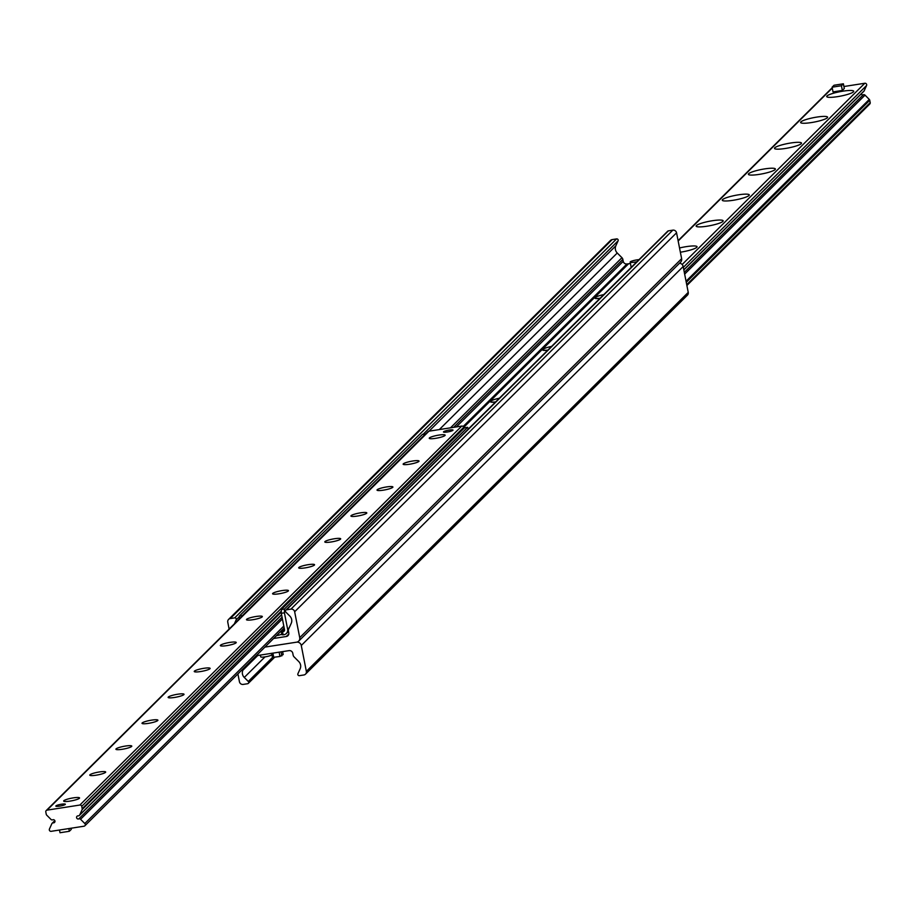<?xml version="1.0" encoding="UTF-8"?>
<svg xmlns="http://www.w3.org/2000/svg" width="916" height="916" viewBox="0 0 916 916"><rect width="100%" height="100%" fill="white"/><g stroke="black" fill="none" stroke-linecap="round" stroke-linejoin="round"><path stroke-width="1.37" d="M273.609 638.475L286.284 636.505A3.24 3.103 -134.8 0 0 288.78 632.887L288.403 630.998A3.24 3.103 45.2 0 1 288.62 629.12L291.242 623.292A6.481 6.206 -134.8 0 0 289.834 616.09L285.826 612.083A1.374 1.317 45.2 0 1 286.49 609.816L290.933 609.129A3.24 3.103 45.2 0 1 294.654 611.774L299.727 637.65A4.053 3.882 45.2 0 1 296.612 642.173L264.93 647.097L296.612 642.173A4.053 3.882 45.2 0 1 301.272 645.482L306.345 671.359A3.24 3.103 45.2 0 1 303.849 674.977L299.418 675.665A1.374 1.317 45.2 0 1 297.918 673.741L300.162 668.749A6.481 6.206 -134.8 0 0 298.753 661.558L294.059 656.864A3.24 3.103 45.2 0 1 293.143 655.158L292.776 653.268A3.24 3.103 -134.8 0 0 289.044 650.623L256.24 655.719M305.509 674.142L687.412 295.17A3.24 3.103 -134.8 0 0 688.237 292.387L683.164 266.522A4.053 3.882 -134.8 0 0 679.558 263.178M243.885 667.982L242.866 670.249A6.481 6.206 -134.8 0 0 244.274 677.451L248.282 681.458A1.374 1.317 45.2 0 1 247.606 683.725L243.175 684.412A3.24 3.103 45.2 0 1 239.442 681.756L237.908 673.913M495.453 402.124A10.122 1.637 168.9 0 1 490.541 401.929A10.122 1.637 168.9 0 1 494.468 399.49M547.676 350.301A10.122 1.637 168.9 0 1 542.764 350.095A10.122 1.637 168.9 0 1 546.703 347.668M599.9 298.467A10.122 1.637 168.9 0 1 594.988 298.272A10.122 1.637 168.9 0 1 598.927 295.845M298.696 641.12L680.588 262.159A4.053 3.882 -134.8 0 0 681.63 258.678L676.558 232.813A3.24 3.103 -134.8 0 0 672.825 230.156L668.394 230.855A1.374 1.317 -134.8 0 0 667.317 231.908M229.114 629.074L227.763 622.182A3.24 3.103 45.2 0 1 230.26 618.563L234.691 617.876A1.374 1.317 45.2 0 1 236.179 619.8L234.359 623.865M628.124 264.174L626.956 263.957A3.24 3.103 45.2 0 1 623.223 261.3L622.857 259.423A3.24 3.103 -134.8 0 0 621.941 257.705L617.247 253.011A6.481 6.206 45.2 0 1 615.838 245.82L618.082 240.839A1.374 1.317 -134.8 0 0 616.582 238.904L612.151 239.603A3.24 3.103 -134.8 0 0 610.491 240.439L228.588 619.399M630.414 263.419L628.513 263.831M55.922 805.897A4.855 0.79 168.9 0 1 61.006 804.294A4.855 0.79 168.9 0 1 65.357 804.237A4.855 0.79 168.9 0 1 60.742 805.943A4.855 0.79 168.9 0 1 55.819 806.103A4.855 0.79 168.9 0 1 55.922 805.897M443.562 431.768A4.855 0.79 168.9 0 1 448.645 430.165A4.855 0.79 168.9 0 1 452.996 430.108A4.855 0.79 168.9 0 1 448.382 431.814A4.855 0.79 168.9 0 1 443.47 431.986A4.855 0.79 168.9 0 1 443.562 431.768M63.845 800.71A8.095 1.317 168.9 0 1 72.959 797.928A8.095 1.317 168.9 0 1 79.497 798.168A8.095 1.317 168.9 0 1 71.883 800.779A8.095 1.317 168.9 0 1 63.822 801.248A8.095 1.317 168.9 0 1 63.845 800.71M89.951 774.787A8.095 1.317 168.9 0 1 99.077 772.005A8.095 1.317 168.9 0 1 105.615 772.257A8.095 1.317 168.9 0 1 97.989 774.867A8.095 1.317 168.9 0 1 89.94 775.337A8.095 1.317 168.9 0 1 89.951 774.787M116.069 748.876A8.095 1.317 168.9 0 1 125.183 746.093A8.095 1.317 168.9 0 1 131.721 746.345A8.095 1.317 168.9 0 1 124.107 748.956A8.095 1.317 168.9 0 1 116.057 749.414A8.095 1.317 168.9 0 1 116.069 748.876M142.175 722.964A8.095 1.317 168.9 0 1 151.3 720.182A8.095 1.317 168.9 0 1 157.838 720.434A8.095 1.317 168.9 0 1 150.213 723.045A8.095 1.317 168.9 0 1 142.163 723.503A8.095 1.317 168.9 0 1 142.175 722.964M168.292 697.053A8.095 1.317 168.9 0 1 177.406 694.271A8.095 1.317 168.9 0 1 183.956 694.523A8.095 1.317 168.9 0 1 176.33 697.133A8.095 1.317 168.9 0 1 168.281 697.591A8.095 1.317 168.9 0 1 168.292 697.053M194.41 671.142A8.095 1.317 168.9 0 1 203.524 668.359A8.095 1.317 168.9 0 1 210.062 668.6A8.095 1.317 168.9 0 1 202.447 671.222A8.095 1.317 168.9 0 1 194.387 671.68A8.095 1.317 168.9 0 1 194.41 671.142M220.516 645.23A8.095 1.317 168.9 0 1 229.641 642.448A8.095 1.317 168.9 0 1 236.179 642.688A8.095 1.317 168.9 0 1 228.553 645.311A8.095 1.317 168.9 0 1 220.504 645.769A8.095 1.317 168.9 0 1 220.516 645.23M246.633 619.319A8.095 1.317 168.9 0 1 255.747 616.537A8.095 1.317 168.9 0 1 262.285 616.777A8.095 1.317 168.9 0 1 254.671 619.399A8.095 1.317 168.9 0 1 246.61 619.857A8.095 1.317 168.9 0 1 246.633 619.319M272.739 593.408A8.095 1.317 168.9 0 1 281.865 590.625A8.095 1.317 168.9 0 1 288.403 590.866A8.095 1.317 168.9 0 1 280.777 593.488A8.095 1.317 168.9 0 1 272.728 593.946A8.095 1.317 168.9 0 1 272.739 593.408M298.856 567.496A8.095 1.317 168.9 0 1 307.971 564.714A8.095 1.317 168.9 0 1 314.509 564.954A8.095 1.317 168.9 0 1 306.894 567.577A8.095 1.317 168.9 0 1 298.845 568.034A8.095 1.317 168.9 0 1 298.856 567.496M324.974 541.585A8.095 1.317 168.9 0 1 334.088 538.803A8.095 1.317 168.9 0 1 340.626 539.043A8.095 1.317 168.9 0 1 333 541.654A8.095 1.317 168.9 0 1 324.951 542.123A8.095 1.317 168.9 0 1 324.974 541.585M351.08 515.674A8.095 1.317 168.9 0 1 360.194 512.891A8.095 1.317 168.9 0 1 366.744 513.132A8.095 1.317 168.9 0 1 359.118 515.742A8.095 1.317 168.9 0 1 351.068 516.212A8.095 1.317 168.9 0 1 351.08 515.674M377.197 489.762A8.095 1.317 168.9 0 1 386.312 486.98A8.095 1.317 168.9 0 1 392.85 487.22A8.095 1.317 168.9 0 1 385.235 489.831A8.095 1.317 168.9 0 1 377.174 490.3A8.095 1.317 168.9 0 1 377.197 489.762M403.303 463.851A8.095 1.317 168.9 0 1 412.429 461.057A8.095 1.317 168.9 0 1 418.967 461.309A8.095 1.317 168.9 0 1 411.341 463.92A8.095 1.317 168.9 0 1 403.292 464.389A8.095 1.317 168.9 0 1 403.303 463.851M429.421 437.928A8.095 1.317 168.9 0 1 438.535 435.146A8.095 1.317 168.9 0 1 445.073 435.398A8.095 1.317 168.9 0 1 437.459 438.008A8.095 1.317 168.9 0 1 429.398 438.478A8.095 1.317 168.9 0 1 429.421 437.928M79.875 805.038A1.614 1.557 45.2 0 1 81.742 806.366L82.2 808.713A1.614 1.557 45.2 0 1 82.097 809.664L79.703 814.965A1.614 1.557 45.2 0 1 78.192 815.847A1.614 1.557 -134.8 0 0 76.841 818.286A1.614 1.557 -134.8 0 0 78.799 818.893A1.614 1.557 45.2 0 1 80.551 819.27L84.822 823.541A1.614 1.557 45.2 0 1 84.032 826.209L51.204 831.316A1.614 1.557 45.2 0 1 49.441 829.037L51.834 823.736A1.614 1.557 45.2 0 1 53.346 822.854A1.614 1.557 -134.8 0 0 54.697 820.415A1.614 1.557 -134.8 0 0 52.739 819.809A1.614 1.557 45.2 0 1 50.987 819.431L46.716 815.16A1.614 1.557 45.2 0 1 46.258 814.313L45.8 811.954A1.614 1.557 45.2 0 1 47.048 810.145L79.875 805.038L461.767 426.077L428.94 431.184A1.614 1.557 -134.8 0 0 427.692 432.432M463.84 428.436L463.633 427.394A1.614 1.557 -134.8 0 0 461.767 426.077M826.999 95.974A13.763 2.233 168.9 0 1 842.502 91.234A13.763 2.233 168.9 0 1 853.62 91.657A13.763 2.233 168.9 0 1 840.67 96.1A13.763 2.233 168.9 0 1 826.976 96.89A13.763 2.233 168.9 0 1 826.999 95.974M800.893 121.885A13.763 2.233 168.9 0 1 816.385 117.156A13.763 2.233 168.9 0 1 827.503 117.569A13.763 2.233 168.9 0 1 814.553 122.011A13.763 2.233 168.9 0 1 800.859 122.801A13.763 2.233 168.9 0 1 800.893 121.885M774.776 147.797A13.763 2.233 168.9 0 1 790.279 143.068A13.763 2.233 168.9 0 1 801.397 143.48A13.763 2.233 168.9 0 1 788.436 147.923A13.763 2.233 168.9 0 1 774.753 148.713A13.763 2.233 168.9 0 1 774.776 147.797M748.67 173.708A13.763 2.233 168.9 0 1 764.162 168.979A13.763 2.233 168.9 0 1 775.279 169.391A13.763 2.233 168.9 0 1 762.33 173.834A13.763 2.233 168.9 0 1 748.635 174.624A13.763 2.233 168.9 0 1 748.67 173.708M722.552 199.619A13.763 2.233 168.9 0 1 738.056 194.89A13.763 2.233 168.9 0 1 749.173 195.303A13.763 2.233 168.9 0 1 736.212 199.745A13.763 2.233 168.9 0 1 722.529 200.535A13.763 2.233 168.9 0 1 722.552 199.619M696.435 225.531A13.763 2.233 168.9 0 1 711.938 220.802A13.763 2.233 168.9 0 1 723.056 221.214A13.763 2.233 168.9 0 1 710.106 225.657A13.763 2.233 168.9 0 1 696.412 226.447A13.763 2.233 168.9 0 1 696.435 225.531M679.535 247.984A13.763 2.233 168.9 0 1 696.95 247.125A13.763 2.233 168.9 0 1 680.359 252.209M843.43 89.264A4.855 0.79 168.9 0 1 843.327 89.47L842.342 90.444L833.01 91.898L832.094 87.192L834.052 85.245L843.384 83.791L841.426 85.738L832.094 87.192M868.952 104.424A1.614 1.557 -134.8 0 0 870.2 102.615L869.742 100.268A1.614 1.557 -134.8 0 0 869.284 99.409L865.013 95.138A1.614 1.557 -134.8 0 0 863.261 94.772A1.614 1.557 45.2 0 1 861.177 93.947M863.41 91.589A1.614 1.557 -134.8 0 0 864.166 90.833L866.559 85.532A1.614 1.557 -134.8 0 0 864.796 83.264L843.911 86.516M832.312 88.314L831.968 88.371A1.614 1.557 -134.8 0 0 830.72 89.619M283.124 634.834L282.506 631.697L281.281 631.616L281.899 634.754L283.903 634.719A4.855 4.66 -134.8 0 0 287.647 629.292L284.418 612.827L284.452 609.037L281.349 609.529L281.304 613.308L284.418 612.827M284.315 628.616L281.281 631.616M425.562 433.863L242.454 615.575L239.339 616.056L422.459 434.356L425.654 434.035M239.339 616.056L239.316 618.953M281.349 609.529L464.458 427.818L467.572 427.337L468.397 428.963M281.304 613.308L284.533 629.773A1.614 1.557 45.2 0 1 283.284 631.582L282.506 631.697M284.452 609.037L467.572 427.337M84.856 825.785L284.189 627.987A4.053 0.653 168.9 0 1 284.189 628.01M631.536 267.071A5.668 0.916 168.9 0 1 631.09 266.819L630.162 262.113A5.668 0.916 168.9 0 1 633.139 260.682A5.668 0.916 168.9 0 1 639.036 259.64M636.952 261.701A5.668 0.916 168.9 0 1 634.582 262.159A5.668 0.916 168.9 0 1 630.162 262.113M281.762 634.09A5.668 0.916 168.9 0 1 276.403 635.704M260.373 655.077L260.716 656.818A5.668 0.916 -11.1 0 0 266.453 656.635A5.668 0.916 -11.1 0 0 271.834 654.642L271.583 653.337M449.206 430.073A4.855 0.79 -11.1 0 0 443.47 431.986A4.855 0.79 -11.1 0 0 448.382 431.814A4.855 0.79 -11.1 0 0 452.996 430.108A4.855 0.79 -11.1 0 0 449.206 430.073M843.384 83.791L844.3 88.497L843.327 89.47M842.342 90.444L841.426 85.738M71.093 828.213L71.311 829.346L69.353 831.281L60.021 832.736L59.483 830.022M68.815 828.568L69.353 831.281M61.567 804.202A4.855 0.79 -11.1 0 0 55.819 806.103A4.855 0.79 -11.1 0 0 60.742 805.943A4.855 0.79 -11.1 0 0 65.357 804.237A4.855 0.79 -11.1 0 0 61.567 804.202M601.652 296.738L602.236 296.143M600.072 298.295A9.71 1.58 168.9 0 1 595.182 297.883A9.71 1.58 168.9 0 1 603.816 294.586M549.417 348.561L550.012 347.977M547.848 350.118A9.71 1.58 168.9 0 1 542.959 349.706A9.71 1.58 168.9 0 1 551.592 346.408M497.193 400.384L497.789 399.8M495.625 401.952A9.71 1.58 168.9 0 1 490.736 401.529A9.71 1.58 168.9 0 1 499.357 398.231M271.72 653.314L272.476 657.425L279.964 656.474L283.124 654.482M683.164 266.522L301.272 645.482M688.237 292.387L306.345 671.359M257.74 655.49L242.866 670.249M264.999 656.887L244.274 677.451M272.487 657.436L248.282 681.458M681.63 258.678L299.727 637.65M612.151 239.603L230.26 618.563M616.582 238.904L234.691 617.876M618.082 240.839L423.192 434.241M239.339 616.674L236.179 619.8M615.838 245.82L429.066 431.161M617.247 253.011L439.337 429.558M621.941 257.705L450.5 427.829M622.857 259.423L453.638 427.337M623.223 261.3L456.328 426.925M626.956 263.957L463.141 426.512M627.552 263.865L463.37 426.787M627.781 263.968L463.496 426.993M628.651 263.694L463.645 427.44M288.792 634.009L286.284 636.505M668.394 230.855L286.49 609.816M672.825 230.156L290.933 609.129M676.558 232.813L294.654 611.774M628.559 263.739L81.742 806.366M281.327 611.109L82.2 808.713M281.315 611.957L82.097 809.664M281.567 614.647L79.703 814.965M282.071 617.178L78.799 818.893M282.414 618.953L80.551 819.27M283.811 626.075L84.822 823.541M54.983 821.228L53.346 822.854M428.94 431.184L47.048 810.145M686.725 284.681L870.2 102.615M686.267 282.334L869.742 100.268M686.05 281.235L869.284 99.409M684.653 274.113L865.013 95.138M684.309 272.35L863.261 94.772M683.817 269.808L864.166 90.833M683.325 267.358L866.559 85.532M682.145 264.518L864.796 83.264M678.161 241L831.968 88.371M281.888 630.277L282.002 630.895M287.647 629.292L289.261 627.689M283.284 631.582L284.544 630.334M281.842 655.902L281.052 651.86M279.117 652.169L279.964 656.474M283.181 654.539L282.609 651.62L283.147 654.608M273.735 657.436L272.888 653.131M274.582 657.31L248.316 683.37M667.684 231.21L285.792 610.17M281.59 614.773L79.394 815.412M54.823 820.633L52.143 823.289M428.115 431.596L46.212 810.568M686.885 285.506L869.788 104.012M683.84 269.934L863.857 91.279M678.092 240.656L831.144 88.783M288.483 631.399L286.399 633.46M281.67 631.227L281.544 630.609M271.674 653.326L272.476 657.425"/></g></svg>
